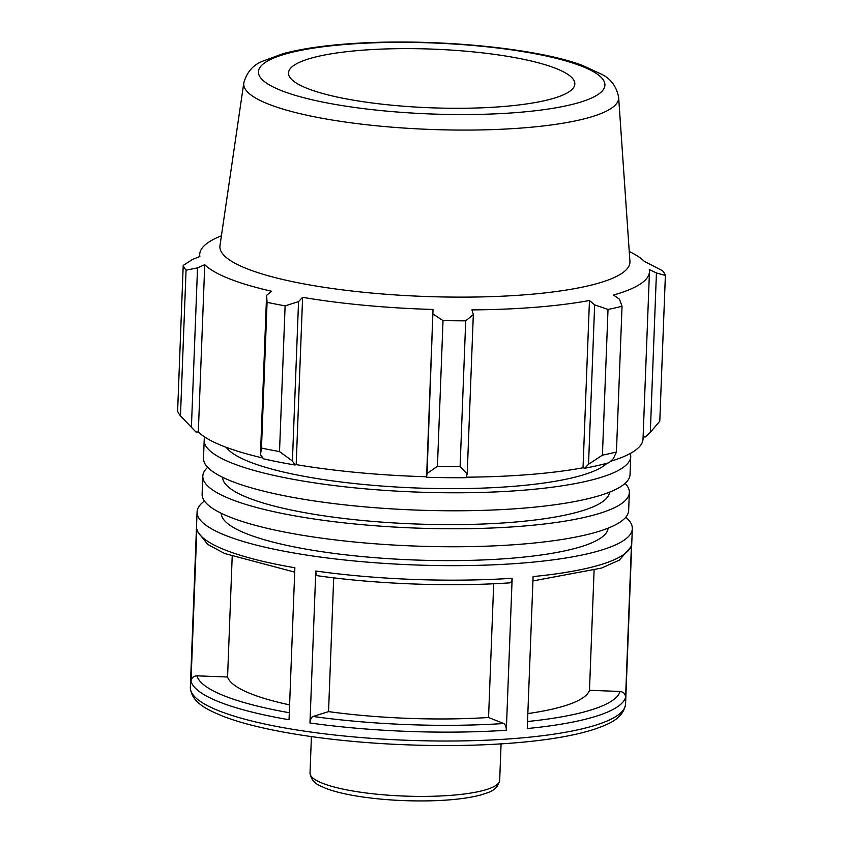 <?xml version="1.0" encoding="UTF-8"?>
<svg xmlns="http://www.w3.org/2000/svg" width="843" height="843" viewBox="0 0 843 843"><rect width="100%" height="100%" fill="white"/><g stroke="black" fill="none" stroke-linecap="round" stroke-linejoin="round"><path stroke-width="1.26" d="M207.726 467.307A213.427 43.72 2.2 0 0 202.815 476.126L202.12 494.124A213.427 43.72 2.2 0 0 413.713 546.001A213.427 43.72 2.2 0 0 628.657 510.51L629.352 492.512A213.427 43.72 2.2 0 0 625.127 483.345M202.815 476.126A213.427 43.72 2.2 0 0 414.408 528.013A213.427 43.72 2.2 0 0 629.352 492.512M222.636 477.307A193.584 39.653 2.2 0 0 414.556 523.946A193.584 39.653 2.2 0 0 609.5 492.164M204.838 437.106A213.427 43.72 2.2 0 0 204.196 440.151L203.5 458.139A213.427 43.72 2.2 0 0 415.093 510.026A213.427 43.72 2.2 0 0 630.037 474.525L630.733 456.537A213.427 43.72 2.2 0 0 630.322 453.45M204.196 440.151A213.427 43.72 2.2 0 0 415.789 492.027A213.427 43.72 2.2 0 0 630.733 456.537M226.272 447.348A193.584 39.653 2.2 0 0 412.785 487.844A193.584 39.653 2.2 0 0 607.002 463.25M204.47 501.027A217.779 44.616 2.2 0 0 197.083 511.943A217.779 44.616 2.2 0 0 412.986 564.884A217.779 44.616 2.2 0 0 632.324 528.666A217.779 44.616 2.2 0 0 625.791 517.212M625.59 697.287L631.428 545.326A217.779 44.616 -177.8 0 1 533.103 576.57L527.265 728.542A217.779 44.616 2.2 0 0 625.59 697.287C625.369 693.873 623.535 691.934 620.069 691.471L589.478 690.301L594.083 570.353M506.316 730.249L512.154 578.277A217.779 44.616 -177.8 0 1 315.798 571.017L309.961 722.988A217.779 44.616 2.2 0 0 506.316 730.249C506.274 726.771 505.4 724.527 503.692 723.515L488.561 717.498L493.692 583.767M289.033 719.732L294.871 567.76A217.779 44.616 -177.8 0 1 196.84 529.256L191.003 681.218A217.779 44.616 2.2 0 0 289.033 719.732M333.691 577.834L328.549 711.618L313.08 716.466C311.309 717.351 310.266 719.522 309.961 722.988M232.194 556.517L227.568 677.003L196.956 675.833C193.468 676.033 191.477 677.835 191.003 681.218M631.217 546.58L631.428 545.326M315.798 571.017C315.851 574.368 316.747 575.927 318.485 575.716M509.098 582.755C510.837 583.103 511.849 581.607 512.154 578.277M196.84 529.256L197.02 530.869L207.631 544.336L224.554 553.493L294.702 572.134M227.568 677.003A181.487 37.176 2.2 0 0 289.602 704.885M328.549 711.618A181.487 37.176 2.2 0 0 488.561 717.498M527.844 713.578A181.487 37.176 2.2 0 0 589.478 690.301M221.256 513.282A193.584 39.653 2.2 0 0 413.175 559.931A193.584 39.653 2.2 0 0 608.119 528.15M292.416 460.995L279.518 451.595A241.983 49.568 -177.8 0 1 261.478 448.054L260.466 454.725L263.574 458.845A227.462 46.597 2.2 0 0 294.86 464.988L292.416 460.995L298.548 301.594L285.113 305.872L279.518 451.595M262.953 458.023A225.039 46.102 -177.8 0 1 198.316 431.974L195.945 431.985L180.465 415.873A241.983 49.568 -177.8 0 1 177.62 411.121L183.216 265.408L192.489 259.465L199.854 256.514A225.039 46.102 2.2 0 1 199.707 254.417A225.039 46.102 2.2 0 1 221.414 235.798M188.99 424.809L195.523 431.553A227.462 46.597 2.2 0 0 195.945 431.985M602.418 455.167L588.53 464.272L584.8 468.192A227.462 46.597 2.2 0 0 609.11 462.67L613.356 458.624L616.433 451.985A241.983 49.568 -177.8 0 1 602.418 455.167L608.014 309.444A241.983 49.568 2.2 0 0 622.039 306.262L619.479 299.223L613.504 295.029A225.039 46.102 2.2 0 0 649.458 271.699A225.039 46.102 2.2 0 0 649.31 269.591L656.434 272.963L665.38 275.461L659.784 421.184L650.311 432.364L645.295 436.959L643.114 436.895M649.458 271.699L643.03 438.992A225.039 46.102 -177.8 0 1 610.522 461.321M584.8 468.192L583.029 467.791A225.039 46.102 -177.8 0 1 466.168 477.191M426.684 477.264A227.462 46.597 2.2 0 0 466 477.696L467.201 473.966L460.109 466.548A241.983 49.568 -177.8 0 1 437.433 466.295L427.053 473.524L426.6 476.759A225.039 46.102 -177.8 0 1 296.178 464.619L294.86 464.988M191.403 427.285L197.525 267.895L204.744 264.681A225.039 46.102 2.2 0 0 271.646 291.256L266.588 295.324L260.466 454.725M261.478 448.054L267.073 302.331L266.588 295.324M426.6 476.759L433.028 309.465L427.053 473.524M437.433 466.295L443.028 320.582L433.176 314.123M583.029 467.791L589.457 300.498L594.652 304.871L588.53 464.272M608.014 309.444L594.652 304.871M656.434 272.963L650.311 432.364M243.796 82.962L219.981 245.608A205.165 42.034 2.2 0 0 423.302 296.399A205.165 42.034 2.2 0 0 629.921 261.351L618.646 97.356C616.549 86.597 610.985 78.957 601.976 74.437L582.46 65.396C536.011 47.84 431.574 37.893 351.025 43.646C323.723 45.522 301.109 48.852 283.174 53.636L262.205 61.37C252.858 65.185 246.725 72.382 243.796 82.962A187.61 38.43 2.2 0 0 268.264 104.037A187.61 38.43 2.2 0 0 480.447 129.927A187.61 38.43 2.2 0 0 618.646 97.356M183.216 265.408A241.983 49.568 2.2 0 0 186.061 270.16L180.465 415.873M197.525 267.895L186.061 270.16M267.073 302.331A241.983 49.568 2.2 0 0 285.113 305.872M298.548 301.594L302.605 297.326A225.039 46.102 2.2 0 0 433.028 309.465M443.028 320.582A241.983 49.568 2.2 0 0 465.705 320.835L460.109 466.548M467.201 473.966L473.323 314.576L465.705 320.835M473.323 314.576L471.922 309.897A225.039 46.102 2.2 0 0 589.457 300.498M665.38 275.461A241.983 49.568 2.2 0 0 662.535 270.708L644.421 261.435A225.039 46.102 2.2 0 0 629.236 251.467M622.039 306.262L616.433 451.985M296.178 464.619L302.605 297.326M198.316 431.974L204.744 264.681M360.846 50.327A143.278 29.347 2.2 0 0 288.559 72.308A143.278 29.347 2.2 0 0 357.864 100.907A143.278 29.347 2.2 0 0 502.502 106.587A143.278 29.347 2.2 0 0 574.831 83.309A143.278 29.347 2.2 0 0 360.846 50.327M310.024 772.999C311.878 784.506 321.51 786.034 325.293 788.163C333.881 791.514 345.261 794.296 359.445 796.498C381.616 799.849 404.935 801.293 429.382 800.85C451.016 800.355 468.297 798.342 481.227 794.844C487.106 792.62 497.117 791.545 499.688 780.281A94.901 19.442 -177.8 0 1 428.76 796.35A94.901 19.442 -177.8 0 1 322.437 783.231A94.901 19.442 -177.8 0 1 310.024 772.999L311.415 736.603M632.324 528.666L625.58 704.031A217.779 44.616 -177.8 0 1 462.818 740.892A217.779 44.616 -177.8 0 1 218.832 710.797A217.779 44.616 -177.8 0 1 190.339 687.308L197.083 511.943M620.069 691.471A212.046 43.436 -177.8 0 1 527.539 721.513M503.692 723.515A212.046 43.436 -177.8 0 1 313.08 716.466M289.307 712.725A212.046 43.436 -177.8 0 1 196.956 675.833M345.967 44.416A173.363 35.511 -177.8 0 1 582.228 66.418A173.363 35.511 -177.8 0 1 517.381 112.498A173.363 35.511 -177.8 0 1 281.119 90.496A173.363 35.511 -177.8 0 1 345.967 44.416M499.688 780.281L501.079 743.895M532.934 580.932L601.417 568.098L619.289 560.163L631.228 546.58M317.832 575.769C377.084 584.188 450.447 586.897 509.752 582.861M625.58 704.031C623.209 719.248 607.381 724.706 593.483 729.543C575.274 735.307 551.143 739.574 521.1 742.346C480.784 745.96 437.074 746.529 389.961 744.063C320.909 740.407 256.261 729.638 221.698 715.728C206.535 709.332 191.382 702.377 190.339 687.308M199.622 256.609L199.707 254.417"/></g></svg>
